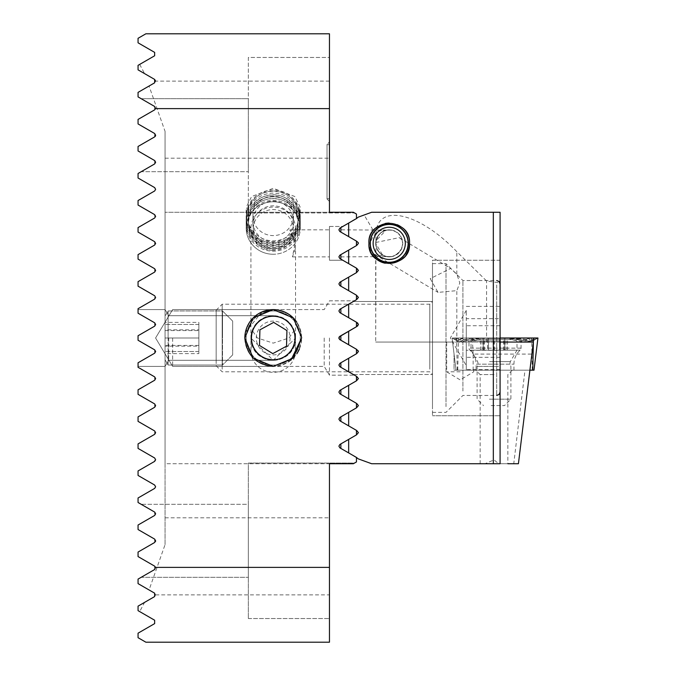 <?xml version="1.0" encoding="UTF-8"?>
<svg xmlns="http://www.w3.org/2000/svg" width="676" height="676" viewBox="0 0 676 676"><rect width="100%" height="100%" fill="white"/><g stroke="black" fill="none" stroke-linecap="round" stroke-linejoin="round"><path stroke-width="0.51" stroke-dasharray="3.38 2.54" d="M329.465 141.96L329.465 198.744L329.465 141.96L327.032 144.394L327.032 199.014L329.465 201.448L329.465 198.744L329.465 201.448M327.032 199.014L327.032 144.394M172.633 338L172.633 366.392L172.633 338M299.443 348.875A28.392 28.392 0 0 0 301.614 338C299.806 355.12 290.342 364.584 273.222 366.392C256.094 364.584 246.63 355.12 244.83 338A28.392 28.392 0 0 0 296.832 353.768M339.876 339.69L356.463 349.264L356.463 353.776L339.876 363.35L338.896 365.04L339.876 366.73C359.049 377.8 359.049 377.8 339.876 366.73C359.049 377.8 359.049 377.8 339.876 366.73L338.896 365.04L339.876 363.35L356.463 353.776L356.463 349.264L339.876 339.69L338.896 338L339.876 339.69L356.463 349.264L356.463 353.776L356.463 349.264L339.876 339.69L338.896 338L339.876 336.31L338.896 338L339.876 336.31L338.896 338L339.876 339.69L338.896 338L339.876 336.31L356.463 326.736L339.876 336.31M329.465 338L329.465 375.18L329.465 338M324.184 338L324.184 366.392L324.184 338M273.222 366.392L172.633 366.392L155.573 338L172.633 366.392L324.184 366.392L329.465 375.18L354.511 375.18L329.465 375.18L324.184 366.392L273.222 366.392L290.967 360.156M154.652 349.83L154.652 353.21L138.056 362.784L138.056 366.392L138.056 362.784L154.652 353.21L154.652 349.83L138.056 340.256L138.056 338L138.056 340.256L154.652 349.83L138.056 340.256L138.056 338L138.056 340.256L154.652 349.83L154.652 353.21L138.056 362.784L138.056 366.392L138.056 362.784L154.652 353.21L154.652 349.83L138.056 340.256L138.056 338L138.056 340.256L154.652 349.83L154.652 353.21L138.056 362.784L138.056 366.392L138.056 362.784L154.652 353.21L154.652 349.83L138.056 340.256L138.056 335.744L154.652 326.17L154.652 322.79L138.056 313.216L138.056 308.704L154.652 299.13L154.652 295.75L138.056 286.176L138.056 281.664L154.652 272.09L154.652 268.71L138.056 259.136L138.056 254.624L154.652 245.05L154.652 241.67L138.056 232.096L138.056 227.584L154.652 218.01L154.652 214.63L138.056 205.056L138.056 200.544L154.652 190.97L154.652 187.59L138.056 178.016L138.056 173.504L154.652 163.93L154.652 160.55L138.056 150.976L138.056 146.464L154.652 136.89L154.652 133.51L138.056 123.936L154.652 133.51L138.056 123.936L138.056 119.424L138.056 123.936L138.056 119.424L154.652 109.85L138.056 119.424L154.652 109.85L154.652 106.47L154.652 109.85L154.652 106.47L138.056 96.896L138.056 92.384L149.05 86.038L165.062 131.355L165.062 463.736L353.345 463.736L354.511 463.06L248.345 463.06L248.345 618.54L248.345 463.06L354.511 463.06L353.345 463.736L356.463 461.936L356.463 457.424L339.876 447.85L338.896 446.16L339.876 444.47L356.463 434.896L356.463 430.384L339.876 420.81L338.896 419.12L339.876 417.43L356.463 407.856L356.463 403.344L339.876 393.77L338.896 392.08L339.876 390.39L356.463 380.816L356.463 376.304L339.876 366.73L338.896 365.04L339.876 366.73C359.049 377.8 359.049 377.8 339.876 366.73C359.049 377.8 359.049 377.8 339.876 366.73L338.896 365.04L339.876 363.35L356.463 353.776L339.876 363.35L338.896 365.04L339.876 363.35L356.463 353.776L356.463 349.264L340.856 340.256L348.495 344.667L348.486 331.341L340.856 335.744L340.856 340.256L357.452 349.83L358.424 351.52L357.452 349.83L358.424 351.52L357.452 353.21L340.856 362.784L356.463 353.776M356.463 322.224L340.856 313.216L357.452 322.79L340.856 313.216L340.856 308.704L353.345 301.496L340.856 308.704L340.856 313.216L357.452 322.79L358.424 324.48L357.452 326.17L340.856 335.744L356.463 326.736L356.463 322.224L356.463 326.736L356.463 322.224L339.876 312.65L356.463 322.224L339.876 312.65L338.896 310.96L339.876 312.65L338.896 310.96L339.876 312.65L356.463 322.224L356.463 326.736L356.463 322.224L339.876 312.65L338.896 310.96L339.876 309.27L338.896 310.96L339.876 309.27L338.896 310.96L339.876 309.27L356.463 299.696L356.463 295.184L339.876 285.61L338.896 283.92L339.876 282.23L356.463 272.656L356.463 268.144L339.876 258.57L338.896 256.88L339.876 255.19L338.896 256.88L339.876 255.19L356.463 245.616L356.463 241.104L339.876 231.53L338.896 229.84L339.876 228.15L338.896 229.84L339.876 228.15L356.463 218.576L356.463 214.064L353.345 212.264L329.465 212.264L353.345 212.264L354.511 212.94L353.345 212.264L165.062 212.264L329.465 212.264L329.465 57.46L248.345 57.46L248.345 212.94L354.511 212.94L248.345 212.94L248.345 57.46L329.465 57.46L329.465 135.2M294.575 344.43A22.308 21.649 0 0 1 295.53 350.675L295.53 338L273.222 360.308L250.914 338A22.308 22.308 0 0 0 273.222 360.308A22.308 22.308 0 0 0 294.221 330.471L295.53 338C294.111 324.548 286.675 317.112 273.222 315.692C259.761 317.112 252.325 324.548 250.914 338A22.308 22.308 0 0 0 273.222 360.308A22.308 22.308 0 0 0 295.53 338A22.308 22.308 0 0 0 273.222 315.692A22.308 22.308 0 0 0 250.914 338C252.325 351.452 259.761 358.888 273.222 360.308C259.761 358.888 252.325 351.452 250.914 338C252.325 351.452 259.761 358.888 273.222 360.308C259.761 358.888 252.325 351.452 250.914 338C252.325 351.452 259.761 358.888 273.222 360.308C259.761 358.888 252.325 351.452 250.914 338L251.861 344.43C256.888 365.192 289.582 365.158 294.575 344.43L295.53 338L295.53 248.312L294.947 243.36L289.835 229.84L295.522 241.831L292.421 256.88L295.53 248.312M252.224 330.471A22.308 22.308 0 0 0 250.914 338C252.325 324.548 259.761 317.112 273.222 315.692C259.761 317.112 252.325 324.548 250.914 338C252.325 324.548 259.761 317.112 273.222 315.692C259.761 317.112 252.325 324.548 250.914 338C252.325 324.548 259.761 317.112 273.222 315.692C259.761 317.112 252.325 324.548 250.914 338L252.224 330.471L257.455 338L273.222 343.129L288.982 338L294.221 330.471M273.222 254.26A27.04 26.237 0 0 1 246.182 228.023A27.04 26.237 0 0 1 273.222 201.786A27.04 26.237 0 0 1 300.262 228.023A27.04 26.237 0 0 1 273.222 254.26M273.222 250.357A22.308 21.649 0 0 1 250.914 228.708A22.308 21.649 0 0 1 273.222 207.067A22.308 21.649 0 0 1 295.53 228.708A22.308 21.649 0 0 1 273.222 250.357M297.136 212.264L300.262 207.329L294.82 196.522L273.222 188.325L251.599 196.539L246.174 207.321L249.3 212.264M168.713 338L168.713 360.308L168.713 338M329.465 243.36L329.465 256.88L329.465 243.36M141.174 98.696L248.345 98.696L248.345 171.704L248.345 98.696L141.174 98.696M154.652 133.51L155.624 135.2L154.652 136.89L138.056 146.464L138.056 150.976L154.652 160.55L154.652 163.93L141.174 171.704L248.345 171.704L141.174 171.704L154.652 163.93L154.652 160.55L138.056 150.976L138.056 146.464L154.652 136.89M155.624 540.8L154.652 539.11L138.056 529.536L138.056 525.024L154.652 515.45L154.652 512.07L141.174 504.296L248.345 504.296L248.345 577.304L248.345 504.296L141.174 504.296L154.652 512.07L138.056 502.496L138.056 497.984L154.652 488.41L154.652 485.03L138.056 475.456L138.056 470.944L154.652 461.37L154.652 457.99L138.056 448.416L138.056 443.904L154.652 434.33L154.652 430.95L138.056 421.376L138.056 416.864L154.652 407.29L154.652 403.91L138.056 394.336L138.056 389.824L154.652 380.25L154.652 376.87L138.056 367.296L138.056 362.784L154.652 353.21L155.624 351.461M165.062 131.355L165.062 544.645L149.05 589.962L138.056 583.616L138.056 579.104L154.652 569.53L154.652 566.15L138.056 556.576L138.056 552.064L154.652 542.49L154.652 539.11L138.056 529.536L138.056 525.024L154.652 515.45L154.652 512.07L154.652 515.45L138.056 525.024L138.056 529.536L154.652 539.11M353.345 463.736L329.465 463.736L353.345 463.736M226.984 33.8L200.983 33.8L226.984 33.817M139.687 64.406L144.605 73.633L138.056 69.856L138.056 65.344L154.652 55.77L154.652 52.39L138.056 42.816L138.056 38.304L145.864 33.8L329.465 33.8L329.465 212.264M244.83 338C246.63 320.88 256.094 311.416 273.222 309.608C290.342 311.416 299.806 320.88 301.614 338A28.392 28.392 0 0 0 296.806 322.199M301.614 338C299.806 320.88 290.342 311.416 273.222 309.608L172.633 309.608L155.573 338L172.633 309.608L324.184 309.608L329.465 300.82L354.511 300.82L329.465 300.82L324.184 309.608L273.222 309.608M261.942 311.949L245.396 332.322M339.876 309.27C359.049 298.2 359.049 298.2 339.876 309.27C359.049 298.2 359.049 298.2 339.876 309.27C359.049 298.2 359.049 298.2 339.876 309.27C359.049 298.2 359.049 298.2 339.876 309.27M165.062 544.645L165.062 463.736L329.465 463.736L329.465 642.2L145.864 642.2L138.056 637.696L138.056 633.184L154.652 623.61L154.652 620.23L138.056 610.656L138.056 606.144L144.605 602.367L139.687 611.594M329.465 540.8L329.465 463.736M248.345 618.54L329.465 618.54L248.345 618.54M329.465 226.46L342.808 226.46L339.876 228.15L342.808 226.46L329.465 226.46L329.465 260.26L342.808 260.26L339.876 258.57L338.896 256.88L339.876 258.57L342.808 260.26L329.465 260.26L329.465 226.46M339.876 255.19L356.463 245.616L356.463 241.104L339.876 231.53L338.896 229.84L339.876 231.53L356.463 241.104L356.463 245.616L339.876 255.19M165.062 338L165.062 309.608L165.062 359.767L165.062 316.233L165.062 359.767L165.062 324.48L165.062 351.52L165.062 338L198.862 338L165.062 338L165.062 324.48L165.062 351.52L165.062 338L198.862 338L165.062 338M138.056 335.744L138.056 338L138.056 335.744L154.652 326.17L138.056 335.744L138.056 338L138.056 335.744L154.652 326.17L154.652 322.79L154.652 326.17L138.056 335.744L138.056 338L138.056 335.744L154.652 326.17L154.652 322.79L138.056 313.216L154.652 322.79L154.652 326.17L138.056 335.744M138.056 313.216L138.056 309.608L138.056 313.216L154.652 322.79L138.056 313.216L138.056 309.608L138.056 313.216L154.652 322.79L154.652 326.17L154.652 322.79L138.056 313.216L138.056 309.608L138.056 313.216M329.465 81.12L155.624 81.12L154.652 82.81L149.05 86.038M144.605 73.633L154.652 79.43M149.05 589.962L154.652 593.19L155.624 594.88L154.652 596.57L144.605 602.367M154.948 539.321L155.624 540.732L154.762 542.414L138.056 552.064L138.056 556.576L154.652 566.15L154.652 569.53L141.174 577.304L248.345 577.304L141.174 577.304L154.652 569.53L154.652 566.15L138.056 556.576L138.056 552.064L155.193 542.017M155.615 135.327L155.226 134.025M295.53 350.675A22.308 21.649 0 0 1 273.222 372.324A22.308 21.649 0 0 1 250.914 350.675A22.308 21.649 0 0 1 251.861 344.43M145.864 33.817L179.664 33.817L145.864 33.817M217.097 33.817L209.644 33.817L217.097 33.8M217.326 33.817L224.55 33.817L217.326 33.8M206.011 33.817L217.621 33.817L206.011 33.8M218.618 33.817L213.109 33.8L218.618 33.8M219.007 33.817L224.204 33.8L219.007 33.8M207.684 33.817L211.377 33.8L207.684 33.8M227.584 33.817L206.729 33.8L227.584 33.817M356.463 430.384L340.856 421.376L357.452 430.95L358.424 432.64L357.452 434.33L340.856 443.904L356.463 434.896M356.463 403.344L340.856 394.336L357.452 403.91L358.424 405.6L357.452 407.29L340.856 416.864L356.463 407.856M356.463 376.304L340.856 367.296L357.452 376.87L358.424 378.56L357.452 380.25L340.856 389.824L356.463 380.816M357.452 322.79L358.424 324.48L357.452 326.17L348.486 331.341M356.463 241.104L340.856 232.096L357.452 241.67L358.424 243.36L357.452 241.67L358.424 243.36L357.452 245.05L340.856 254.624L357.452 245.05L358.424 243.36L357.452 245.05L340.856 254.624L340.856 256.88L340.856 254.624L356.463 245.616M356.463 268.144L340.856 259.136L357.452 268.71L358.424 270.4L357.452 272.09L340.856 281.664L340.856 286.176L348.52 290.595L348.529 277.236M348.52 290.595L357.452 295.75L358.424 297.44L357.452 299.13L340.856 308.704L340.856 313.216M375.704 243.36C376.557 251.514 381.07 256.018 389.224 256.88C381.07 256.018 376.557 251.514 375.704 243.36A13.52 13.52 0 0 0 389.224 256.88A13.52 13.52 0 0 0 402.744 243.36L402.33 240.065L399.313 237.639L375.729 242.498C378.028 234.673 381.441 230.584 385.979 230.237L375.932 240.859L375.704 243.36L382.633 255.165C390.17 258.807 396.575 256.483 401.848 248.202L402.744 243.36A13.52 13.52 0 0 0 389.224 229.84A13.52 13.52 0 0 0 375.704 243.36C376.557 235.206 381.07 230.702 389.224 229.84C381.07 230.702 376.557 235.206 375.704 243.36M369.307 247.222A20.28 20.28 0 0 1 368.944 243.36A20.28 20.28 0 0 0 389.224 263.64A20.28 20.28 0 0 0 409.504 243.36A20.28 20.28 0 0 0 389.224 223.08A20.28 20.28 0 0 0 368.944 243.36A20.28 20.28 0 0 1 385.1 223.502M391.928 256.61L389.224 256.88L391.928 256.61M382.633 255.165A13.52 10.63 120.9 0 1 374.8 254.472A13.52 10.63 120.9 0 1 370.541 242.878A13.52 10.63 120.9 0 1 385.979 230.237M430.24 278.664L438.056 292.395L456.824 290.646L459.824 282.965L456.824 274.143L450.638 268.406L430.24 278.664M500.088 260.26L432.488 260.26L432.488 415.74L432.488 260.26L500.088 260.26L500.088 415.74L500.088 260.26M460.204 371.8L446.684 371.8L460.204 371.8M460.204 342.056L446.684 342.056L452.59 342.056L454.061 354.089L454.061 370.178L529.899 370.178L533.356 342.056L460.204 342.056M494.004 370.178L475.752 370.178L494.004 370.178M494.004 374.572L480.146 374.572L494.004 374.572M512.256 370.178L507.862 374.572L507.862 463.736L498.787 463.736L494.004 459.891L485.055 463.736L480.146 463.736L500.088 463.736L500.088 212.264L371.648 212.264L412.208 212.264L371.648 212.264L412.208 212.264L371.648 212.264L412.208 212.264L371.648 212.264L412.208 212.264L371.648 212.264L398.688 212.264L371.648 212.264L398.688 212.264L371.648 212.264L358.238 217.14L340.856 227.584L356.463 218.576M353.345 301.496L432.488 301.496L432.488 374.504L432.488 301.496L432.488 374.504L432.488 301.496L353.345 301.496M424.858 212.399L446.354 212.399L424.858 212.264M431.102 212.399L446.354 212.399L431.102 212.264M348.503 371.707L348.495 358.373L340.856 362.784L340.856 367.296L353.345 374.504L432.488 374.504L353.345 374.504L340.856 367.296L340.856 362.784L340.856 367.296M348.529 398.764L348.512 385.404M340.856 389.824L340.856 394.336M348.579 425.829L348.554 412.419M340.856 416.864L340.856 421.376M356.463 295.184L340.856 286.176M340.856 335.744L340.856 340.256L340.856 335.744L357.452 326.17M348.605 236.566L348.63 223.097M340.856 227.584L340.856 232.096L357.452 241.67L340.856 232.096L340.856 229.84L340.856 232.096M348.554 263.581L348.579 250.171M340.856 254.624L340.856 259.136M356.463 457.424L340.856 448.416L348.639 452.903L348.605 439.434M340.856 443.904L340.856 448.416M485.055 463.736L371.648 463.736L358.238 458.86L348.639 452.903M513.752 463.736L518.416 463.736L529.899 370.178L524.998 370.178L513.752 463.736L498.787 463.736M348.495 344.667L340.856 340.256M340.856 362.784L357.452 353.21L358.424 351.52L357.452 353.21L348.495 358.373M375.704 254.649L375.704 342.056L375.94 234.986C375.864 202.724 418.588 211.563 456.824 251.709L486.568 280.971L500.088 282.923M500.088 342.056L375.704 342.056L452.59 342.056L454.061 354.089L454.061 370.178L524.998 370.178M486.568 342.056L486.568 280.971M473.132 370.178L473.132 354.089L531.877 354.089M473.132 354.089L472.524 342.056M348.495 317.627L348.503 304.293M375.94 234.986L364.153 214.993M500.088 415.74L432.488 415.74L500.088 415.74M402.33 240.065A13.52 13.52 0 0 0 375.729 242.498M391.928 230.11L389.224 229.84L391.928 230.11M348.664 277.16L356.463 272.656M348.664 304.2L356.463 299.696M371.648 212.399L412.208 212.264L371.648 212.399M500.088 325.722L466.288 325.722L466.288 365.606L466.288 357.334L500.088 357.334L500.088 306.38L500.088 357.334M500.088 387.906L500.088 283.92L500.088 387.906M216.168 363.637L216.168 310.216L216.168 363.637M222.184 369.189L222.184 304.2L222.184 369.189M432.488 406.622L432.488 263.64L432.488 406.622M446.008 406.622L446.008 263.64L446.008 406.622M462.908 391.024L462.908 280.54L462.908 391.024M466.288 325.722L466.288 357.334M500.088 369.62L466.288 369.62L466.288 310.394L466.288 318.666L500.088 318.666M466.288 369.62L466.288 350.278L500.088 350.278M466.288 350.278L466.288 318.666M466.288 306.38L500.088 306.38M476.09 370.178L513.946 370.178L476.09 370.178L476.09 364.161L513.946 364.161L476.09 364.161A18.928 18.928 0 0 0 469.879 350.143A2.704 2.704 0 0 1 468.992 348.14L468.992 338L521.044 338L468.992 338M513.946 370.178L513.946 364.161A18.928 18.928 0 0 1 520.157 350.143A2.704 2.704 0 0 0 521.044 348.14L521.044 338M474.079 338L527.128 338L474.079 338L463.626 339.842L462.232 338.389L462.908 338L462.232 338.389L464.657 340.763L478.769 338M529.899 370.178L456.038 370.178L452.092 338L456.038 370.178L533.989 370.178L537.944 338L452.092 338L500.088 338M480.535 338.389A9.464 1.639 -90 0 1 479.715 339.656L479.715 339.656A9.464 1.639 -90 0 1 478.887 338.389L516.067 338.389L526.401 339.842L527.804 338.389L525.379 340.763L527.922 342.217L531.353 341.803L537.944 338L532.857 340.881L532.773 340.315L517.715 338.389L480.535 338.389L458.674 341.803L452.092 338L457.17 340.881L457.255 340.315L472.313 338.389L509.493 338.389L531.353 341.803L537.268 338.389L533.93 340.315M464.657 340.763L462.105 342.225L458.674 341.803L452.768 338.389L456.097 340.315M527.804 338.389L527.128 338L527.804 338.389A9.464 9.464 0 0 0 537.268 338.389L527.804 338.389M525.379 340.763L511.259 338M463.626 339.842L460.973 341.143L457.17 340.881M462.232 338.389A9.464 9.464 0 0 1 452.768 338.389L462.232 338.389M532.857 340.881L529.054 341.143L526.401 339.842M487.582 350.168L507.507 350.168L487.582 350.168L487.582 338.397L507.507 338.059L505.242 338.524L508.2 338L479.808 338L508.2 338M505.952 350.168L505.952 338.397L487.582 338.397M499.53 350.168L499.53 338.397L499.539 350.168M498.575 366.392L477.104 366.392L498.575 366.392M489.424 399.178L510.904 399.178L489.424 399.178M491.165 405.6L504.482 405.6L491.165 405.6M500.223 341.042L471.02 341.042L500.223 341.042M508.318 338L479.132 338L508.318 338M487.776 350.168L516.988 350.168L487.776 350.168M488.469 350.168L488.469 338.363L488.478 350.168M482.056 350.168L482.056 338.397L482.757 338.524L479.808 338M484.43 350.168L484.43 338.693L483.247 338.161L483.239 350.168M503.569 350.168L503.569 338.693L504.761 338.161L504.761 350.168M500.417 350.168L500.417 338.397M400.936 232.324A16.097 16.097 0 0 1 400.26 255.08A16.097 16.097 0 0 1 377.504 254.396A16.097 16.097 0 0 1 378.188 231.64A16.097 16.097 0 0 1 400.936 232.324A16.097 16.097 0 0 0 378.188 231.64A16.097 16.097 0 0 0 377.504 254.396A16.097 16.097 0 0 0 400.26 255.08A16.097 16.097 0 0 0 400.936 232.324M379.574 252.444A13.258 13.258 0 0 1 380.132 233.71A13.258 13.258 0 0 1 398.874 234.276A13.258 13.258 0 0 1 398.308 253.01A13.258 13.258 0 0 1 379.574 252.444M400.699 226.637A20.28 20.28 0 0 1 403.124 258.122A20.28 20.28 0 0 1 374.462 257.26A20.28 20.28 0 0 1 375.315 228.598A20.28 20.28 0 0 1 403.986 229.46A20.28 20.28 0 0 1 403.124 258.122A20.28 20.28 0 0 1 374.462 257.26A20.28 20.28 0 0 1 375.315 228.598A20.28 20.28 0 0 1 403.986 229.46A20.28 20.28 0 0 1 403.124 258.122A20.28 20.28 0 0 1 374.462 257.26A20.28 20.28 0 0 1 375.315 228.598A20.28 20.28 0 0 1 403.986 229.46A20.28 20.28 0 0 1 403.124 258.122A20.28 20.28 0 0 1 374.462 257.26A20.28 20.28 0 0 1 375.315 228.598A20.28 20.28 0 0 1 403.986 229.46A20.28 20.28 0 0 1 403.124 258.122A20.28 20.28 0 0 1 374.462 257.26A20.28 20.28 0 0 1 375.315 228.598A20.28 20.28 0 0 1 403.986 229.46A20.28 20.28 0 0 1 403.124 258.122A20.28 20.28 0 0 1 374.462 257.26A20.28 20.28 0 0 1 375.315 228.598A20.28 20.28 0 0 1 409.504 243.36M375.636 256.153A18.658 18.658 0 0 1 376.431 229.781A18.658 18.658 0 0 1 402.803 230.567A18.658 18.658 0 0 1 402.009 256.939A18.658 18.658 0 0 1 375.636 256.153A18.658 18.658 0 0 1 376.431 229.781A18.658 18.658 0 0 1 402.803 230.567A18.658 18.658 0 0 1 402.009 256.939A18.658 18.658 0 0 1 375.636 256.153A18.658 18.658 0 0 1 376.431 229.781A18.658 18.658 0 0 1 402.803 230.567A18.658 18.658 0 0 1 402.009 256.939A18.658 18.658 0 0 1 375.636 256.153A18.658 18.658 0 0 1 376.431 229.781A18.658 18.658 0 0 1 402.803 230.567A18.658 18.658 0 0 1 402.009 256.939A18.658 18.658 0 0 1 375.636 256.153M372.231 254.438A20.28 20.28 0 0 1 370.414 250.94M389.173 223.08A20.28 20.28 0 0 1 397.167 224.702M406.225 254.413A20.28 20.28 0 0 1 403.741 257.522M400.691 260.083A20.28 20.28 0 0 1 385.193 263.234M168.104 338L168.104 310.96L168.104 338M222.522 338L222.522 310.96L222.522 338M232.662 338L232.662 321.1L232.662 338M198.862 324.48L165.062 324.48L198.862 324.48L198.862 351.52L165.062 351.52L198.862 351.52L198.862 324.48L165.062 324.48L198.862 324.48L198.862 351.52L165.062 351.52L198.862 351.52L198.862 324.48M273.949 310.968A27.04 27.04 0 0 0 246.191 337.265A27.04 27.04 0 0 0 272.487 365.032A27.04 27.04 0 0 0 300.245 338.735A27.04 27.04 0 0 0 273.949 310.968A27.04 27.04 0 0 0 246.191 337.265A27.04 27.04 0 0 0 272.487 365.032A27.04 27.04 0 0 0 300.245 338.735A27.04 27.04 0 0 0 273.949 310.968M273.679 321.108A16.9 16.9 0 0 0 256.322 337.544A16.9 16.9 0 0 0 272.758 354.892A16.9 16.9 0 0 0 290.114 338.456A16.9 16.9 0 0 0 273.679 321.108M259.914 329.829L273.645 322.393L286.945 330.564L286.523 346.171L272.8 353.607L259.491 345.436L259.914 329.829M298.141 209.89A25.688 24.927 180 0 0 267.003 191.739A25.688 24.927 180 0 0 248.295 221.948A25.688 24.927 180 0 0 279.433 240.107A25.688 24.927 180 0 0 298.141 209.89M299.46 209.898A27.04 26.237 180 0 0 269.927 190.209A27.04 26.237 180 0 0 246.182 216.252A27.04 26.237 180 0 0 246.985 222.598A27.04 26.237 180 0 0 276.518 242.287A27.04 26.237 180 0 0 300.262 216.252A27.04 26.237 180 0 0 299.46 209.898M299.46 211.208A27.04 26.237 180 0 0 269.927 191.519A27.04 26.237 180 0 0 246.182 217.554A27.04 26.237 180 0 0 246.985 223.908A27.04 26.237 180 0 0 276.518 243.597A27.04 26.237 180 0 0 300.262 217.554A27.04 26.237 180 0 0 299.46 211.208M297.355 213.101A24.877 24.142 180 0 0 267.197 195.516A24.877 24.142 180 0 0 249.081 224.778A24.877 24.142 180 0 0 279.239 242.354A24.877 24.142 180 0 0 297.355 213.101M299.46 213.05A27.04 26.237 180 0 0 266.674 193.936A27.04 26.237 180 0 0 246.985 225.742A27.04 26.237 180 0 0 279.763 244.856A27.04 26.237 180 0 0 299.46 213.05M297.355 214.934A24.877 24.142 180 0 0 267.197 197.358A24.877 24.142 180 0 0 249.081 226.612A24.877 24.142 180 0 0 279.239 244.197A24.877 24.142 180 0 0 297.355 214.934M299.46 214.892A27.04 26.237 180 0 0 266.674 195.778A27.04 26.237 180 0 0 246.985 227.584A27.04 26.237 180 0 0 279.763 246.698A27.04 26.237 180 0 0 299.46 214.892M297.355 216.776A24.877 24.142 180 0 0 267.197 199.192A24.877 24.142 180 0 0 249.081 228.454A24.877 24.142 180 0 0 279.239 246.039A24.877 24.142 180 0 0 297.355 216.776M299.46 216.726A27.04 26.237 180 0 0 266.674 197.62A27.04 26.237 180 0 0 246.985 229.426A27.04 26.237 180 0 0 279.763 248.531A27.04 26.237 180 0 0 299.46 216.726M297.355 218.618A24.877 24.142 180 0 0 267.197 201.034A24.877 24.142 180 0 0 249.081 230.296A24.877 24.142 180 0 0 279.239 247.881A24.877 24.142 180 0 0 297.355 218.618M299.46 218.568A27.04 26.237 180 0 0 269.927 198.871A27.04 26.237 180 0 0 246.182 224.914A27.04 26.237 180 0 0 246.985 231.26A27.04 26.237 180 0 0 276.518 250.957A27.04 26.237 180 0 0 300.262 224.914A27.04 26.237 180 0 0 299.46 218.568M299.46 221.677A27.04 26.237 180 0 0 269.927 201.98A27.04 26.237 180 0 0 246.182 228.023A27.04 26.237 180 0 0 246.985 234.369A27.04 26.237 180 0 0 276.518 254.066A27.04 26.237 180 0 0 300.262 228.023A27.04 26.237 180 0 0 299.46 221.677M292.64 224.305A20.018 19.418 180 0 0 268.38 210.16A20.018 19.418 180 0 0 253.796 233.702A20.018 19.418 180 0 0 278.064 247.847A20.018 19.418 180 0 0 292.64 224.305M253.542 230.279A20.28 19.68 180 0 0 275.69 245.05A20.28 19.68 180 0 0 293.502 225.514A20.28 19.68 180 0 0 292.894 220.756A20.28 19.68 180 0 0 270.746 205.986A20.28 19.68 180 0 0 252.942 225.514A20.28 19.68 180 0 0 253.542 230.279M253.542 220.68A20.28 19.68 180 0 0 275.69 235.451A20.28 19.68 180 0 0 293.502 215.923A20.28 19.68 180 0 0 292.894 211.157A20.28 19.68 180 0 0 270.746 196.386A20.28 19.68 180 0 0 252.942 215.923A20.28 19.68 180 0 0 253.542 220.68M165.062 316.241L165.062 359.767L165.062 316.241L168.104 310.96L168.104 365.04L168.104 310.968L222.522 310.96L222.522 365.04L222.522 310.968L168.104 310.96L165.062 316.233L168.104 310.96L222.522 310.96L232.662 321.1L232.662 354.9L232.662 321.108L222.522 310.96L232.662 321.1M165.062 329.829L165.062 353.607L165.062 322.393L165.062 329.829L198.862 329.829L198.862 322.393L165.062 322.393M165.062 330.564L198.862 330.564L198.862 322.393M198.862 330.564L198.862 346.171L165.062 346.171M198.862 346.171L198.862 353.607L165.062 353.607M198.862 329.829L198.862 353.607M198.862 345.436L165.062 345.436M327.032 144.664L329.465 144.664L327.032 144.664M327.032 198.744L329.465 198.744L327.032 198.744M165.062 158.184L329.465 158.184M155.624 594.88L329.465 594.88M165.062 517.816L329.465 517.816M456.824 342.056L456.824 290.646M456.824 274.143L456.824 251.709M496.708 284.976L496.708 395.46L496.708 284.976M429.784 369.189L429.784 304.2L429.784 369.189M469.879 350.143L520.157 350.143L469.879 350.143M521.044 348.14L468.992 348.14L521.044 348.14M457.246 370.178L456.562 338L457.255 340.315M532.282 370.178L531.598 338L532.536 341.126M457.753 370.178L458.438 338L457.5 341.126M532.773 340.315L533.474 338M509.493 338.389L510.321 339.656L511.14 338.389L473.96 338.389A9.464 1.639 -90 0 1 473.141 339.656L460.973 341.143M462.105 342.225L479.715 339.656L516.895 339.656L515.949 338M472.313 338.389A9.464 1.639 -90 0 0 473.141 339.656L510.321 339.656L527.922 342.225M529.054 341.143L516.895 339.656L517.715 338.389M489.568 361.618L510.372 361.618L489.568 361.618M493.717 350.168L493.717 338.372M504.33 350.168L504.33 338.372M504.609 350.168L504.609 338.372M494.283 350.168L494.283 338.372M483.678 350.168L483.678 338.372M483.391 350.168L483.391 338.372M250.914 350.675L250.914 228.708M246.182 224.914L246.182 207.321M138.056 366.392L165.062 366.392L138.056 366.392L165.062 366.392L168.713 360.308L273.222 360.308L168.713 360.308L165.062 366.392L168.713 360.308L273.222 360.308M292.421 256.88L329.465 256.88M138.056 309.608L165.062 309.608L138.056 309.608L165.062 309.608L168.713 315.692L273.222 315.692L168.713 315.692L165.062 309.608L168.713 315.692L273.222 315.692M289.835 229.84L329.465 229.84M300.262 224.914L300.262 207.329M295.53 241.831L295.53 228.708M340.856 256.88L392.114 256.567M374.8 254.472L438.056 292.395M473.724 370.178L473.724 371.8L460.204 379.92L446.684 371.8L446.684 342.056M480.146 463.736L480.146 374.572L475.752 370.178M399.313 237.639L450.638 268.406M392.114 230.153L340.856 229.84M466.288 310.394L450.343 338L466.288 365.606M216.168 365.784L222.184 371.8L429.784 371.8L432.488 374.504M216.168 310.216L222.184 304.2L429.784 304.2L432.488 301.496M432.488 263.64L446.008 263.64L462.908 280.54L496.708 280.54M432.488 412.36L446.008 412.36L462.908 395.46L496.708 395.46M508.876 338A54.08 54.08 0 0 1 516.988 341.042L516.988 350.168L510.372 361.618L509.831 363.646L510.904 366.392L510.904 399.178L504.482 405.6M479.132 338A54.08 54.08 0 0 0 471.02 341.042L471.02 350.168L477.628 361.618L478.169 363.646L477.104 366.392L477.104 399.178L483.526 405.6M507.507 350.168L507.507 338.059M480.492 350.168L480.492 338.059M232.662 354.9L222.522 365.04L232.662 354.9L222.522 365.04L168.104 365.04L165.062 359.767L168.104 365.04L222.522 365.04L168.104 365.04L165.062 359.767M246.182 216.252L246.182 217.554M293.502 215.923L293.502 225.514M252.942 215.923L252.942 225.514M300.262 216.252L300.262 217.554M292.86 216.438A20.28 20.28 0 0 0 268.448 201.769A20.28 20.28 0 0 0 253.576 226.528A20.28 20.28 0 0 0 278.267 241.121A20.28 20.28 0 0 0 292.86 216.438"/><path stroke-width="1.01" d="M290.967 360.156L301.614 338L293.291 358.077L273.231 366.392L253.145 358.077L244.83 338C246.63 355.12 256.094 364.584 273.222 366.392M339.006 338.642L338.896 338L339.876 339.69L356.463 349.264L339.555 339.453M339.082 337.18L338.913 338.245L339.876 336.31L356.463 326.736L339.327 336.783M356.463 353.776L358.424 351.52L356.463 349.264L356.463 353.776L339.876 363.35L338.896 365.04L339.876 366.73L356.463 376.304L356.463 380.816L339.876 390.39L338.896 392.08L339.876 393.77L356.463 403.344L356.463 407.856L339.876 417.43L338.896 419.12L339.876 420.81L356.463 430.384L356.463 434.896L339.876 444.47L338.896 446.16L339.876 447.85L356.463 457.424L356.463 461.936L353.345 463.736L329.465 463.736L329.465 540.8M155.624 351.461L154.652 349.83L138.056 340.256L138.056 335.744L154.652 326.17L155.624 324.548L154.652 322.79L138.056 313.216L138.056 308.704L154.652 299.13L155.624 297.508L154.652 295.75L138.056 286.176L138.056 281.664L154.652 272.09L155.624 270.468L154.652 268.71L138.056 259.136L138.056 254.624L154.652 245.05L155.624 243.428L154.652 241.67L138.056 232.096L138.056 227.584L154.652 218.01L155.624 216.388L154.652 214.63L138.056 205.056L138.056 200.544L154.652 190.97L155.624 189.348L154.652 187.59L138.056 178.016L138.056 173.504L154.652 163.93L155.624 162.308L154.745 160.609L138.056 150.976L138.056 146.464L154.652 136.89L155.624 135.268L154.652 133.51L138.056 123.936L138.056 119.424L154.652 109.85L155.564 108.616L329.465 108.616L329.465 212.264L353.345 212.264L356.463 214.064L356.463 218.576L339.876 228.15L338.896 229.84L339.876 231.53L356.463 241.104L356.463 245.616L339.876 255.19L338.896 256.88L339.876 258.57L356.463 268.144L356.463 272.656L339.876 282.23L338.896 283.92L339.876 285.61L356.463 295.184L356.463 299.696L339.876 309.27L338.896 310.96L339.876 312.65L356.463 322.224L356.463 326.736L358.424 324.48L356.463 322.224M296.832 353.768A28.392 28.392 0 0 0 299.443 348.875M339.006 337.358L338.896 338M155.564 108.616L154.652 106.47L138.056 96.896L138.056 92.384L154.652 82.81L154.652 79.43L138.056 69.856L138.056 65.344L154.652 55.77L154.652 52.39L138.056 42.816L138.056 38.304L145.864 33.8L329.465 33.8L329.465 108.616M296.806 322.199A28.392 28.392 0 0 0 244.83 338L253.128 317.94L273.197 309.608L293.283 317.906L301.606 337.442M273.256 309.608L261.942 311.949M245.396 332.322L244.83 338M155.564 567.384L329.465 567.384L329.465 642.2L145.864 642.2L138.056 637.696L138.056 633.184L154.652 623.61L154.652 620.23L138.056 610.656L138.056 606.144L154.652 596.57L154.652 593.19L138.056 583.616L138.056 579.104L154.652 569.53L155.564 567.384L154.652 566.15L138.056 556.576L138.056 552.064L154.652 542.49L155.624 540.868L154.652 539.11L138.056 529.536L138.056 525.024L154.652 515.45L155.624 513.828L154.745 512.129L138.056 502.496L138.056 497.984L154.652 488.41L155.624 486.788L154.652 485.03L138.056 475.456L138.056 470.944L154.652 461.37L155.624 459.748L154.652 457.99L138.056 448.416L138.056 443.904L154.652 434.33L155.624 432.708L154.652 430.95L138.056 421.376L138.056 416.864L154.652 407.29L155.624 405.668L154.652 403.91L138.056 394.336L138.056 389.824L154.652 380.25L155.624 378.628L154.652 376.87L138.056 367.296L138.056 362.784L154.652 353.21L155.624 351.588L154.652 349.83M329.465 567.384L329.465 463.736M329.465 212.264L329.465 135.2M154.652 79.43L155.624 81.12M154.652 542.49L155.624 540.8M155.522 541.417L155.615 540.935M155.193 136.417L155.472 135.944M155.531 135.783L155.615 135.327M356.463 434.896L358.424 432.64L356.463 430.384M356.463 407.856L358.424 405.6L356.463 403.344M356.463 380.816L358.424 378.56L356.463 376.304M358.314 242.718L356.463 241.104M357.452 326.17L358.424 324.48L357.452 322.79M356.463 272.656L358.424 270.4L356.463 268.144M356.463 299.696L358.424 297.44L356.463 295.184M358.424 351.52L358.322 350.903M493.328 212.264L493.328 463.736L500.088 463.736L500.088 212.264L371.648 212.264L358.238 217.14L356.463 218.576M409.504 243.36C411.321 269.327 367.152 269.378 368.944 243.36C367 217.461 411.354 217.326 409.504 243.36A20.28 20.28 0 0 1 406.225 254.413M340.856 367.296L340.856 362.784M348.664 358.28L348.664 371.8M340.856 394.336L340.856 389.824M348.664 385.32L348.664 398.84M340.856 421.376L340.856 416.864M348.664 412.36L348.664 425.88M340.856 340.256L340.856 335.744M348.664 331.24L348.664 344.76M340.856 232.096L340.856 227.584M348.664 223.08L348.664 236.6M340.856 259.136L340.856 254.624M348.664 250.12L348.664 263.64M340.856 286.176L340.856 281.664L348.664 277.16L348.664 290.68M340.856 448.416L340.856 443.904M348.664 439.4L348.664 452.92M356.463 457.424L358.238 458.86L371.648 463.736L493.328 463.736M500.088 342.056L533.356 342.056L518.416 463.736L507.862 463.736M340.856 313.216L340.856 308.704L348.664 304.2L348.664 317.72M356.463 245.616L358.424 243.36M529.899 370.178L533.989 370.178L537.944 338L500.088 338M385.193 263.234A20.28 20.28 0 0 1 372.231 254.438M370.414 250.94A20.28 20.28 0 0 1 369.307 247.222M385.1 223.502A20.28 20.28 0 0 1 389.173 223.08M397.167 224.702A20.28 20.28 0 0 1 400.699 226.637M375.29 256.474A19.131 19.131 0 0 1 376.101 229.434A19.131 19.131 0 0 1 403.149 230.246A19.131 19.131 0 0 1 402.338 257.286A19.131 19.131 0 0 1 375.29 256.474M400.936 232.324A16.097 16.097 0 0 1 400.26 255.08A16.097 16.097 0 0 1 377.504 254.396A16.097 16.097 0 0 1 378.188 231.64A16.097 16.097 0 0 1 400.936 232.324M403.741 257.522A20.28 20.28 0 0 1 400.691 260.083M273.805 316.241A21.767 21.767 0 0 0 251.464 337.409A21.767 21.767 0 0 0 272.631 359.759A21.767 21.767 0 0 0 294.981 338.591A21.767 21.767 0 0 0 273.805 316.241M259.914 329.829L259.491 345.436L272.8 353.607L286.523 346.171L286.945 330.564L273.645 322.393L259.914 329.829M532.789 370.178L533.474 338M496.708 280.54L499.074 281.512L500.088 283.92M496.708 395.46L499.074 394.488L500.088 392.08"/></g></svg>
